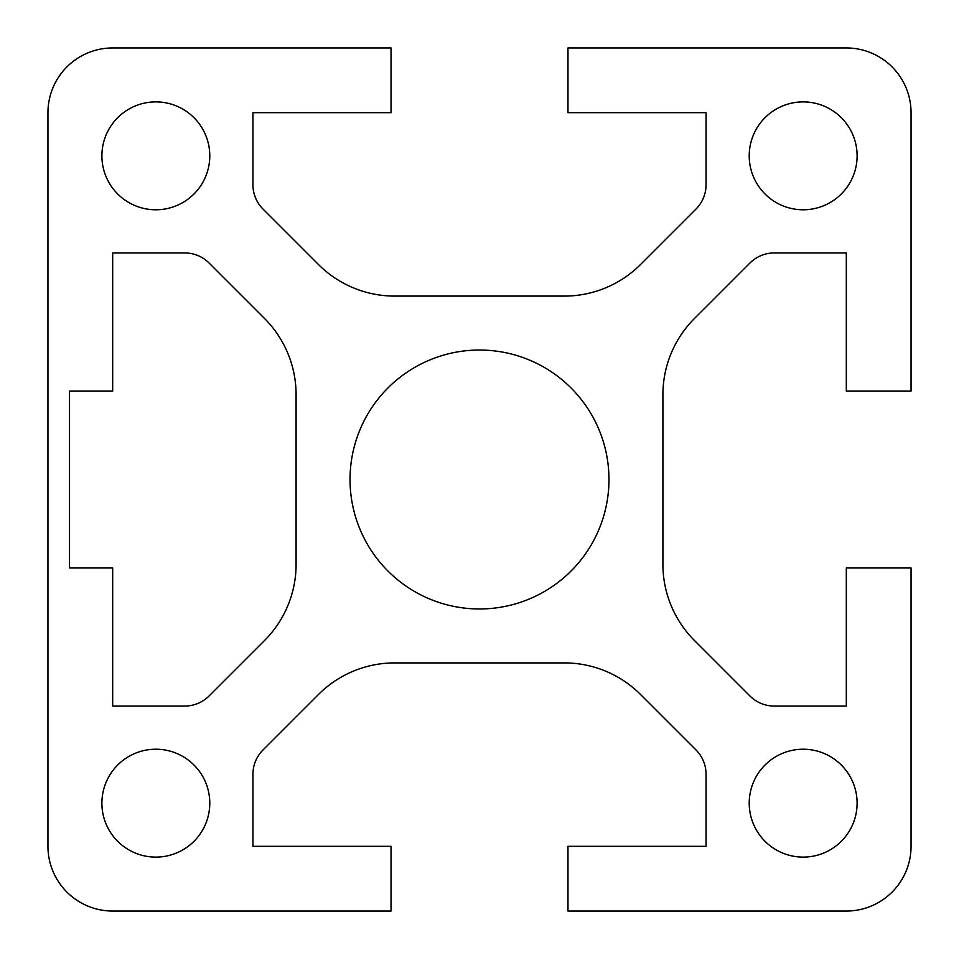 <?xml version="1.0" encoding="UTF-8"?>
<svg xmlns="http://www.w3.org/2000/svg" width="959" height="959" viewBox="0 0 959 959"><rect width="100%" height="100%" fill="white"/><g stroke="black" fill="none" stroke-linecap="round" stroke-linejoin="round"><path stroke-width="1.44" d="M209.781 155.838A53.944 53.944 0 0 0 155.838 101.894A53.944 53.944 0 0 0 101.894 155.838A53.944 53.944 0 0 0 155.838 209.781A53.944 53.944 0 0 0 209.781 155.838M209.781 803.163A53.944 53.944 0 0 0 155.838 749.219A53.944 53.944 0 0 0 101.894 803.163A53.944 53.944 0 0 0 155.838 857.106A53.944 53.944 0 0 0 209.781 803.163M857.106 155.838A53.944 53.944 0 0 0 803.163 101.894A53.944 53.944 0 0 0 749.219 155.838A53.944 53.944 0 0 0 803.163 209.781A53.944 53.944 0 0 0 857.106 155.838M857.106 803.163A53.944 53.944 0 0 0 803.163 749.219A53.944 53.944 0 0 0 749.219 803.163A53.944 53.944 0 0 0 803.163 857.106A53.944 53.944 0 0 0 857.106 803.163M608.965 479.5A129.465 129.465 0 0 0 479.5 350.035A129.465 129.465 0 0 0 350.035 479.5A129.465 129.465 0 0 0 479.5 608.965A129.465 129.465 0 0 0 608.965 479.5M263.054 209.11A34.524 34.524 0 0 1 252.936 184.691L252.936 112.683L391.032 112.683L391.032 47.95L112.683 47.95A64.733 64.733 0 0 0 47.95 112.683L47.95 846.317A64.733 64.733 0 0 0 112.683 911.05L391.032 911.05L391.032 846.317L252.936 846.317L252.936 774.309A34.524 34.524 0 0 1 263.054 749.89L318.436 694.508A107.888 107.888 0 0 1 394.724 662.909L564.276 662.909A107.888 107.888 0 0 1 640.564 694.508L695.946 749.89A34.524 34.524 0 0 1 706.064 774.309L706.064 846.317L567.968 846.317L567.968 911.05L846.317 911.05A64.733 64.733 0 0 0 911.05 846.317L911.05 567.968L846.317 567.968L846.317 706.064L774.309 706.064A34.524 34.524 0 0 1 749.89 695.946L694.508 640.564A107.888 107.888 0 0 1 662.909 564.276L662.909 394.724A107.888 107.888 0 0 1 694.508 318.436L749.89 263.054A34.524 34.524 0 0 1 774.309 252.936L846.317 252.936L846.317 391.032L911.05 391.032L911.05 112.683A64.733 64.733 0 0 0 846.317 47.95L567.968 47.95L567.968 112.683L706.064 112.683L706.064 184.691A34.524 34.524 0 0 1 695.946 209.11L640.564 264.492A107.888 107.888 0 0 1 564.276 296.091L394.724 296.091A107.888 107.888 0 0 1 318.436 264.492L263.054 209.11M296.091 394.724A107.888 107.888 0 0 0 264.492 318.436L209.11 263.054A34.524 34.524 0 0 0 184.691 252.936L112.683 252.936L112.683 391.032L69.528 391.032L69.528 567.968L112.683 567.968L112.683 706.064L184.691 706.064A34.524 34.524 0 0 0 209.11 695.946L264.492 640.564A107.888 107.888 0 0 0 296.091 564.276L296.091 394.724"/></g></svg>

